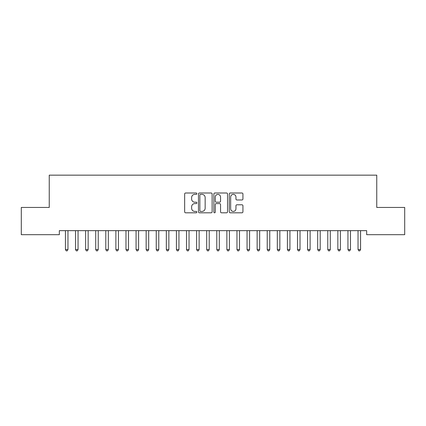 <?xml version="1.0" encoding="UTF-8"?>
<svg xmlns="http://www.w3.org/2000/svg" width="426" height="426" viewBox="0 0 426 426"><rect width="100%" height="100%" fill="white"/><g stroke="black" fill="none" stroke-linecap="round" stroke-linejoin="round"><path stroke-width="0.64" d="M196.86 193.692A0.692 0.692 0 0 0 196.162 192.999L185.64 192.999A0.99 0.99 0 0 0 184.65 193.99L184.65 211.813A0.99 0.99 0 0 0 185.64 212.803L196.162 212.803A0.692 0.692 0 0 0 196.86 212.111A0.692 0.692 0 0 0 196.162 211.418L194.804 211.418A3.168 3.168 0 0 1 191.631 208.25L191.631 206.764A3.168 3.168 0 0 1 194.804 203.596L196.162 203.596A0.692 0.692 0 0 0 196.86 202.898A0.692 0.692 0 0 0 196.162 202.206L194.804 202.206A3.168 3.168 0 0 1 191.631 199.038L191.631 197.552A3.168 3.168 0 0 1 194.804 194.384L196.162 194.384A0.692 0.692 0 0 0 196.86 193.692M241.941 199.98A0.99 0.99 0 0 0 242.932 198.99L242.932 193.99A0.99 0.99 0 0 0 241.941 192.999L230.258 192.999A0.99 0.99 0 0 0 229.268 193.99L229.268 211.813A0.99 0.99 0 0 0 230.258 212.803L241.941 212.803A0.99 0.99 0 0 0 242.932 211.813L242.932 205.774A0.99 0.99 0 0 0 241.941 204.784L236.941 204.784A0.99 0.99 0 0 0 235.951 205.774L235.951 208.767A2.647 2.647 0 0 1 233.304 211.418A2.647 2.647 0 0 1 230.652 208.767L230.652 197.03A2.647 2.647 0 0 1 233.304 194.384A2.647 2.647 0 0 1 235.951 197.03L235.951 198.99A0.99 0.99 0 0 0 236.941 199.98L241.941 199.98M366.664 230.647L59.336 230.647L59.336 234.683L21.3 234.683L21.3 207.441L49.246 207.441L49.246 175.155L376.754 175.155L376.754 207.441L404.7 207.441L404.7 234.683L366.664 234.683L366.664 230.647M212.132 193.99A0.99 0.99 0 0 0 211.142 192.999L199.459 192.999A0.99 0.99 0 0 0 198.468 193.99L198.468 211.813A0.99 0.99 0 0 0 199.459 212.803L211.142 212.803A0.99 0.99 0 0 0 212.132 211.813L212.132 193.99M214.858 192.999L226.541 192.999A0.99 0.99 0 0 1 227.532 193.99L227.532 211.813A0.99 0.99 0 0 1 226.541 212.803L221.541 212.803A0.99 0.99 0 0 1 220.551 211.813L220.551 204.586A0.99 0.99 0 0 0 219.56 203.596L216.243 203.596A0.99 0.99 0 0 0 215.252 204.586L215.252 212.111A0.692 0.692 0 0 1 214.56 212.803A0.692 0.692 0 0 1 213.868 212.111L213.868 193.99A0.99 0.99 0 0 1 214.858 192.999M200.545 194.384A0.692 0.692 0 0 0 199.853 195.076L199.853 210.726A0.692 0.692 0 0 0 200.545 211.418L201.983 211.418A3.168 3.168 0 0 0 205.151 208.25L205.151 197.552A3.168 3.168 0 0 0 201.983 194.384L200.545 194.384M220.551 197.084A2.647 2.647 0 0 0 217.904 194.432A2.647 2.647 0 0 0 215.252 197.084L215.252 201.216A0.99 0.99 0 0 0 216.243 202.206L219.56 202.206A0.99 0.99 0 0 0 220.551 201.216L220.551 197.084M65.311 230.647L65.37 230.796A1.006 1.006 -179.2 0 1 65.439 231.169L65.439 249.535L67.963 249.535L67.963 231.169A1.006 1.006 -179.2 0 1 68.038 230.796L68.096 230.647M67.963 249.535L67.207 250.845L66.2 250.845L65.439 249.535M75.397 230.647L75.461 230.796A1.006 1.006 -179.2 0 1 75.53 231.169L75.53 249.535L78.054 249.535L78.054 231.169A1.006 1.006 -179.2 0 1 78.128 230.796L78.187 230.647M78.054 249.535L77.298 250.845L76.286 250.845L75.53 249.535M85.488 230.647L85.546 230.796A1.006 1.006 -179.2 0 1 85.621 231.169L85.621 249.535L88.145 249.535L88.145 231.169A1.006 1.006 -179.2 0 1 88.214 230.796L88.278 230.647M88.145 249.535L87.389 250.845L86.377 250.845L85.621 249.535M95.578 230.647L95.637 230.796A1.006 1.006 -179.2 0 1 95.712 231.169L95.712 249.535L98.23 249.535L98.23 231.169A1.006 1.006 -179.2 0 1 98.305 230.796L98.363 230.647M98.23 249.535L97.474 250.845L96.468 250.845L95.712 249.535M105.669 230.647L105.728 230.796A1.006 1.006 -179.2 0 1 105.797 231.169L105.797 249.535L108.321 249.535L108.321 231.169A1.006 1.006 -179.2 0 1 108.396 230.796L108.454 230.647M108.321 249.535L107.565 250.845L106.559 250.845L105.797 249.535M115.755 230.647L115.813 230.796A1.006 1.006 -179.2 0 1 115.888 231.169L115.888 249.535L118.412 249.535L118.412 231.169A1.006 1.006 -179.2 0 1 118.487 230.796L118.545 230.647M118.412 249.535L117.656 250.845L116.644 250.845L115.888 249.535M125.846 230.647L125.904 230.796A1.006 1.006 -179.2 0 1 125.979 231.169L125.979 249.535L128.503 249.535L128.503 231.169A1.006 1.006 -179.2 0 1 128.572 230.796L128.631 230.647M128.503 249.535L127.741 250.845L126.735 250.845L125.979 249.535M135.937 230.647L135.995 230.796A1.006 1.006 -179.2 0 1 136.07 231.169L136.07 249.535L138.588 249.535L138.588 231.169A1.006 1.006 -179.2 0 1 138.663 230.796L138.722 230.647M138.588 249.535L137.832 250.845L136.826 250.845L136.07 249.535M146.022 230.647L146.086 230.796A1.006 1.006 -179.2 0 1 146.155 231.169L146.155 249.535L148.679 249.535L148.679 231.169A1.006 1.006 -179.2 0 1 148.754 230.796L148.812 230.647M148.679 249.535L147.923 250.845L146.911 250.845L146.155 249.535M156.113 230.647L156.172 230.796A1.006 1.006 -179.2 0 1 156.246 231.169L156.246 249.535L158.77 249.535L158.77 231.169A1.006 1.006 -179.2 0 1 158.839 230.796L158.903 230.647M158.77 249.535L158.014 250.845L157.002 250.845L156.246 249.535M166.204 230.647L166.262 230.796A1.006 1.006 -179.2 0 1 166.337 231.169L166.337 249.535L168.861 249.535L168.861 231.169A1.006 1.006 -179.2 0 1 168.93 230.796L168.989 230.647M168.861 249.535L168.1 250.845L167.093 250.845L166.337 249.535M176.295 230.647L176.353 230.796A1.006 1.006 -179.2 0 1 176.428 231.169L176.428 249.535L178.947 249.535L178.947 231.169A1.006 1.006 -179.2 0 1 179.021 230.796L179.08 230.647M178.947 249.535L178.19 250.845L177.184 250.845L176.428 249.535M186.38 230.647L186.444 230.796A1.006 1.006 -179.2 0 1 186.513 231.169L186.513 249.535L189.037 249.535L189.037 231.169A1.006 1.006 -179.2 0 1 189.112 230.796L189.171 230.647M189.037 249.535L188.281 250.845L187.27 250.845L186.513 249.535M196.471 230.647L196.53 230.796A1.006 1.006 -179.2 0 1 196.604 231.169L196.604 249.535L199.128 249.535L199.128 231.169A1.006 1.006 -179.2 0 1 199.198 230.796L199.261 230.647M199.128 249.535L198.372 250.845L197.36 250.845L196.604 249.535M206.562 230.647L206.621 230.796A1.006 1.006 -179.2 0 1 206.695 231.169L206.695 249.535L209.214 249.535L209.214 231.169A1.006 1.006 -179.2 0 1 209.288 230.796L209.347 230.647M209.214 249.535L208.458 250.845L207.451 250.845L206.695 249.535M216.653 230.647L216.712 230.796A1.006 1.006 -179.2 0 1 216.786 231.169L216.786 249.535L219.305 249.535L219.305 231.169A1.006 1.006 -179.2 0 1 219.379 230.796L219.438 230.647M219.305 249.535L218.549 250.845L217.542 250.845L216.786 249.535M226.738 230.647L226.802 230.796A1.006 1.006 -179.2 0 1 226.872 231.169L226.872 249.535L229.396 249.535L229.396 231.169A1.006 1.006 -179.2 0 1 229.47 230.796L229.529 230.647M229.396 249.535L228.64 250.845L227.628 250.845L226.872 249.535M236.829 230.647L236.888 230.796A1.006 1.006 -179.2 0 1 236.962 231.169L236.962 249.535L239.487 249.535L239.487 231.169A1.006 1.006 -179.2 0 1 239.556 230.796L239.62 230.647M239.487 249.535L238.73 250.845L237.719 250.845L236.962 249.535M246.92 230.647L246.979 230.796A1.006 1.006 -179.2 0 1 247.053 231.169L247.053 249.535L249.572 249.535L249.572 231.169A1.006 1.006 -179.2 0 1 249.647 230.796L249.705 230.647M249.572 249.535L248.816 250.845L247.81 250.845L247.053 249.535M257.011 230.647L257.07 230.796A1.006 1.006 -179.2 0 1 257.139 231.169L257.139 249.535L259.663 249.535L259.663 231.169A1.006 1.006 -179.2 0 1 259.738 230.796L259.796 230.647M259.663 249.535L258.907 250.845L257.9 250.845L257.139 249.535M267.097 230.647L267.161 230.796A1.006 1.006 -179.2 0 1 267.23 231.169L267.23 249.535L269.754 249.535L269.754 231.169A1.006 1.006 -179.2 0 1 269.828 230.796L269.887 230.647M269.754 249.535L268.998 250.845L267.986 250.845L267.23 249.535M277.188 230.647L277.246 230.796A1.006 1.006 -179.2 0 1 277.321 231.169L277.321 249.535L279.845 249.535L279.845 231.169A1.006 1.006 -179.2 0 1 279.914 230.796L279.978 230.647M279.845 249.535L279.089 250.845L278.077 250.845L277.321 249.535M287.278 230.647L287.337 230.796A1.006 1.006 -179.2 0 1 287.412 231.169L287.412 249.535L289.93 249.535L289.93 231.169A1.006 1.006 -179.2 0 1 290.005 230.796L290.063 230.647M289.93 249.535L289.174 250.845L288.168 250.845L287.412 249.535M297.369 230.647L297.428 230.796A1.006 1.006 -179.2 0 1 297.497 231.169L297.497 249.535L300.021 249.535L300.021 231.169A1.006 1.006 -179.2 0 1 300.096 230.796L300.154 230.647M300.021 249.535L299.265 250.845L298.259 250.845L297.497 249.535M307.455 230.647L307.513 230.796A1.006 1.006 -179.2 0 1 307.588 231.169L307.588 249.535L310.112 249.535L310.112 231.169A1.006 1.006 -179.2 0 1 310.187 230.796L310.245 230.647M310.112 249.535L309.356 250.845L308.344 250.845L307.588 249.535M317.546 230.647L317.604 230.796A1.006 1.006 -179.2 0 1 317.679 231.169L317.679 249.535L320.203 249.535L320.203 231.169A1.006 1.006 -179.2 0 1 320.272 230.796L320.331 230.647M320.203 249.535L319.441 250.845L318.435 250.845L317.679 249.535M327.637 230.647L327.695 230.796A1.006 1.006 -179.2 0 1 327.77 231.169L327.77 249.535L330.288 249.535L330.288 231.169A1.006 1.006 -179.2 0 1 330.363 230.796L330.422 230.647M330.288 249.535L329.532 250.845L328.526 250.845L327.77 249.535M337.722 230.647L337.786 230.796A1.006 1.006 -179.2 0 1 337.855 231.169L337.855 249.535L340.379 249.535L340.379 231.169A1.006 1.006 -179.2 0 1 340.454 230.796L340.512 230.647M340.379 249.535L339.623 250.845L338.611 250.845L337.855 249.535M347.813 230.647L347.872 230.796A1.006 1.006 -179.2 0 1 347.946 231.169L347.946 249.535L350.47 249.535L350.47 231.169A1.006 1.006 -179.2 0 1 350.539 230.796L350.603 230.647M350.47 249.535L349.714 250.845L348.702 250.845L347.946 249.535M357.904 230.647L357.962 230.796A1.006 1.006 -179.2 0 1 358.037 231.169L358.037 249.535L360.561 249.535L360.561 231.169A1.006 1.006 -179.2 0 1 360.63 230.796L360.689 230.647M360.561 249.535L359.8 250.845L358.793 250.845L358.037 249.535"/></g></svg>
